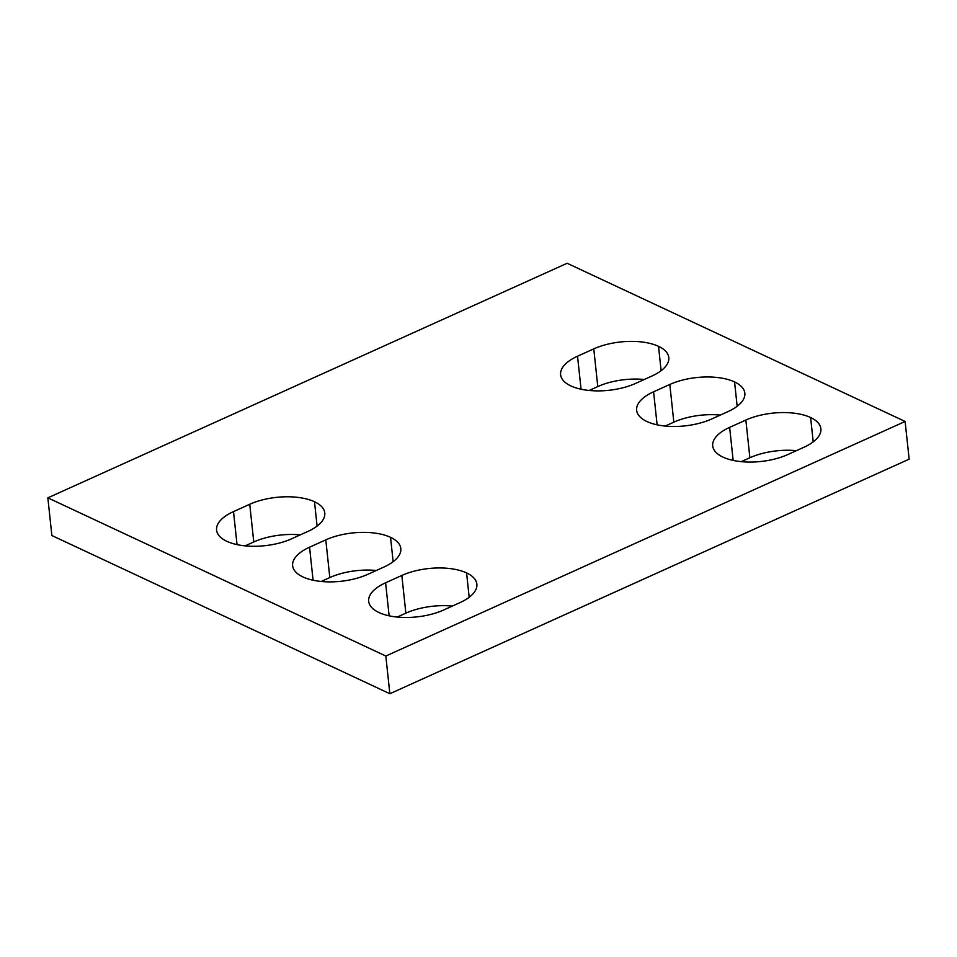 <?xml version="1.0" encoding="UTF-8"?>
<svg xmlns="http://www.w3.org/2000/svg" width="957" height="957" viewBox="0 0 957 957"><rect width="100%" height="100%" fill="white"/><g stroke="black" fill="none" stroke-linecap="round" stroke-linejoin="round"><path stroke-width="1.44" d="M567.142 263.271L47.85 497.843L385.827 656.035L905.119 421.463L567.142 263.271M905.119 421.463L909.15 459.157L389.858 693.729L51.881 535.537L47.85 497.843M389.858 693.729L385.827 656.035M397.227 617.062L405.864 613.15A46.235 20.623 173.9 0 1 452.338 606.08M401.832 575.456A46.235 20.623 173.9 0 1 466.585 572.92A46.235 20.623 173.9 0 1 476.861 584.141A46.235 20.623 173.9 0 1 459.934 602.647L443.701 609.98A46.235 20.623 173.9 0 1 378.948 612.516A46.235 20.623 173.9 0 1 368.672 601.295A46.235 20.623 173.9 0 1 385.599 582.789L401.832 575.456L405.864 613.15M390.54 537.332L390.54 537.332A46.235 20.623 173.9 0 1 400.816 548.552A46.235 20.623 173.9 0 1 383.889 567.058L367.655 574.391A46.235 20.623 173.9 0 1 302.902 576.927L302.902 576.915A46.235 20.623 173.9 0 1 292.627 565.707A46.235 20.623 173.9 0 1 309.554 547.201L325.787 539.868A46.235 20.623 173.9 0 1 390.54 537.332L393.136 561.687L390.54 537.332M321.181 581.461L329.818 577.561A46.235 20.623 173.9 0 1 376.292 570.492M317.102 526.087L314.494 501.743A46.235 20.623 173.9 0 1 324.77 512.952A46.235 20.623 173.9 0 1 307.843 531.458L291.61 538.791A46.235 20.623 173.9 0 1 226.869 541.327A46.235 20.623 173.9 0 1 216.581 530.106A46.235 20.623 173.9 0 1 233.508 511.6L249.741 504.267A46.235 20.623 173.9 0 1 314.494 501.743L317.09 526.087M245.136 545.873L253.772 541.961A46.235 20.623 173.9 0 1 300.247 534.891M570.874 385.922L570.886 385.922A46.235 20.623 -6.1 0 0 635.627 383.398L651.861 376.065A46.235 20.623 -6.1 0 0 668.787 357.559A46.235 20.623 -6.1 0 0 658.524 346.338L658.524 346.338A46.235 20.623 -6.1 0 0 593.771 348.874L577.538 356.207A46.235 20.623 -6.1 0 0 560.611 374.713A46.235 20.623 -6.1 0 0 570.874 385.922M644.276 379.486A46.235 20.623 -6.1 0 0 597.79 386.568L593.771 348.874M589.153 390.468L597.79 386.568M711.673 418.987L727.906 411.654A46.235 20.623 -6.1 0 0 744.833 393.148A46.235 20.623 -6.1 0 0 734.569 381.939L734.557 381.927A46.235 20.623 -6.1 0 0 669.816 384.463L653.583 391.796A46.235 20.623 -6.1 0 0 636.656 410.302A46.235 20.623 -6.1 0 0 646.92 421.523L646.932 421.523A46.235 20.623 -6.1 0 0 711.673 418.987M720.322 415.087A46.235 20.623 -6.1 0 0 673.836 422.157L669.816 384.463M665.199 426.068L673.836 422.157M810.603 417.527L810.615 417.527A46.235 20.623 -6.1 0 1 820.879 428.748A46.235 20.623 -6.1 0 1 803.952 447.254L787.719 454.587A46.235 20.623 -6.1 0 1 722.978 457.111L722.978 457.111A46.235 20.623 -6.1 0 1 712.702 445.902A46.235 20.623 -6.1 0 1 729.629 427.384L745.862 420.051A46.235 20.623 -6.1 0 1 810.603 417.527L813.211 441.883L810.615 417.527M796.368 450.675A46.235 20.623 -6.1 0 0 749.881 457.757L745.862 420.051M741.244 461.657L749.881 457.757M466.585 572.92L469.181 597.276L466.585 572.932M389.128 615.818L385.599 582.789M329.818 577.561L325.787 539.868M313.083 580.217L309.554 547.201M253.772 541.961L249.741 504.267M237.037 544.629L233.508 511.6M661.12 370.682L658.524 346.338L661.12 370.694M581.066 389.224L577.538 356.207M734.557 381.927L737.165 406.282L734.569 381.939M657.112 424.824L653.583 391.796M733.158 460.413L729.629 427.384"/></g></svg>
